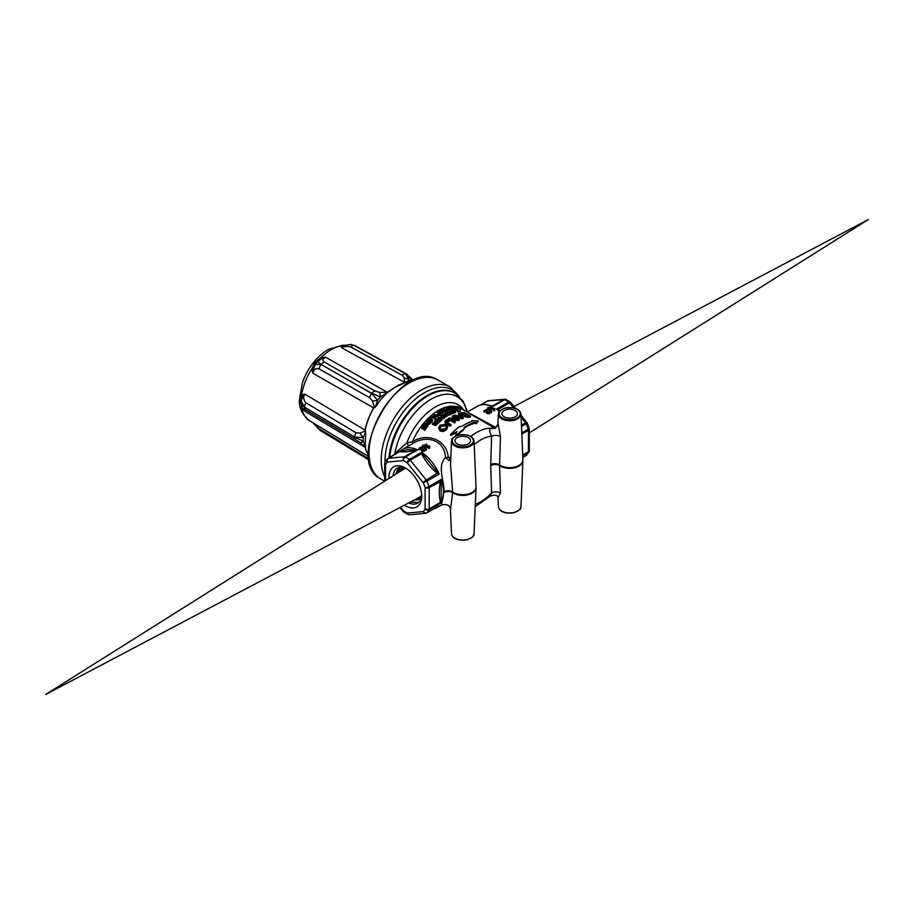 <?xml version="1.0" encoding="UTF-8"?>
<svg xmlns="http://www.w3.org/2000/svg" width="914" height="914" viewBox="0 0 914 914"><rect width="100%" height="100%" fill="white"/><g stroke="black" fill="none" stroke-linecap="round" stroke-linejoin="round"><path stroke-width="1.37" d="M400.583 471.156L401.086 469.031M418.109 497.947L419.937 498.587L416.738 498.678M420.029 498.61L420.943 498.793M400.743 469.373L400.298 471.327M398.036 472.755L400.275 467.18M400.103 467.203L397.75 472.938M395.499 474.355L398.835 467.442M406.387 468.574A20.257 11.699 -120 0 0 397.476 467.979A20.257 11.699 -120 0 0 393.123 475.851M408.729 502.894A20.257 11.699 -120 0 0 417.721 503.054A20.257 11.699 -120 0 0 421.662 495.045L418.578 499.684L413.791 500.232M418.361 502.609L410.466 501.992M401.52 470.561L403.577 467.637M420.726 497.502L419.138 497.41M403.977 469.019L404.616 467.831M398.881 472.23L402.057 468.276L403.828 467.58M419.869 498.667L416.521 498.793M419.423 497.262L420.806 497.353M403.691 467.614L401.726 470.436M404.776 467.877L404.285 468.825M418.681 499.627L414.008 500.118M399.087 472.092L402.251 468.162L403.714 467.545M467.168 412.043L467.1 411.791A2.891 2.639 -21.8 0 0 467.123 412.054A2.891 2.685 -24.2 0 1 467.043 411.666L463.695 410.1A2.891 2.788 -104.6 0 0 463.718 410.203M450.876 455.423L449.711 458.737L448.237 456.966C446.398 438.971 426.427 432.619 412.385 441.725L406.844 442.924L395.065 453.218L394.3 454.761M395.659 453.972A2.891 1.04 -145.7 0 0 394.871 453.493A52.338 30.219 -60 0 1 430.985 399.247A52.338 30.219 -60 0 1 467.1 411.791L467.043 411.666M408.695 445.906L406.844 442.924A45.814 26.449 120 0 1 435.27 407.05A45.814 26.449 120 0 1 463.695 410.1L463.672 410.169M467.682 412.488L494.097 427.741M495.457 427.306L460.987 408.627M493.914 427.752L490.155 428.255C489.333 429.968 489.801 432.642 491.583 436.264L490.738 464.575L491.583 492.932L490.247 496.131C495.102 494.565 497.684 495.114 498.027 497.764L497.993 497.479M425.593 427.466L425.124 427.192A43.895 25.341 120 0 0 423.456 429.454L423.456 428.483A44.855 25.9 -60 0 1 425.124 426.267L426.095 426.827A44.855 25.9 120 0 0 424.359 429.146L424.702 429.34A44.855 25.9 -60 0 1 426.838 426.53L423.765 424.759A44.855 25.9 120 0 0 421.571 427.672L421.914 427.866A44.855 25.9 -60 0 1 423.719 425.467L424.77 426.073A44.855 25.9 120 0 0 423.102 428.278M424.279 426.712L423.719 426.392A43.895 25.341 120 0 0 421.914 428.837L421.571 427.672M426.838 426.53L426.838 427.455A43.895 25.341 120 0 0 424.702 430.311L424.359 429.146M446.946 410.192L443.873 408.421A44.855 25.9 120 0 0 443.473 408.592L444.798 409.346A44.855 25.9 120 0 0 443.77 409.826L441.885 409.346A44.855 25.9 120 0 0 441.405 409.586L445.541 410.832A44.855 25.9 -60 0 1 446.946 410.192L446.946 410.98A43.895 25.341 120 0 0 445.541 411.62L442.924 410.98M444.033 409.701L443.473 408.592M429.934 422.896L426.861 421.126A44.855 25.9 120 0 0 426.472 421.571L428.917 422.976L424.919 423.353A44.855 25.9 120 0 0 424.462 423.902L427.535 425.673A44.855 25.9 -60 0 1 427.935 425.193L425.456 423.765L429.466 423.411A44.855 25.9 -60 0 1 429.934 422.896L429.934 423.765A43.895 25.341 120 0 0 429.466 424.29L426.769 424.519M427.935 425.193L427.935 426.084A43.895 25.341 120 0 0 427.535 426.575L424.462 424.804L424.462 423.902M427.603 423.091L426.472 421.571M457.606 407.77L456.977 408.809L454.955 408.421M457.606 408.581L456.977 408.809L457.606 407.678L456.84 407.05L453.767 406.079L453.858 407.061L457.606 407.678L457.617 408.627M431.408 420.783L430.974 420.531A43.895 25.341 120 0 0 429.306 422.257L429.306 421.4A44.855 25.9 -60 0 1 430.974 419.697L431.934 420.257A44.855 25.9 120 0 0 430.208 422.028L430.551 422.234A44.855 25.9 -60 0 1 432.688 420.063L429.614 418.292A44.855 25.9 120 0 0 427.409 420.531L427.763 420.737A44.855 25.9 -60 0 1 429.569 418.886L430.62 419.492A44.855 25.9 120 0 0 428.952 421.194M430.094 420.017L429.569 419.72A43.895 25.341 120 0 0 427.763 421.594L427.409 420.531M432.688 420.063L432.688 420.897A43.895 25.341 120 0 0 430.551 423.091L430.208 422.028M437.875 422.714L437.875 423.548A43.895 25.341 120 0 0 436.469 424.953L435.475 425.604L432.333 424.302L432.333 423.445L435.475 424.759L436.469 424.107A44.855 25.9 -60 0 1 437.875 422.714L434.801 420.943A44.855 25.9 120 0 0 434.413 421.331L435.727 422.085A44.855 25.9 120 0 0 434.698 423.113L432.813 422.942A44.855 25.9 120 0 0 432.333 423.445M435.19 422.611L434.413 421.331M435.064 417.881L432.002 416.11A44.855 25.9 120 0 0 430.094 417.835L430.437 418.041A44.855 25.9 -60 0 1 431.956 416.658L434.676 418.224A44.855 25.9 -60 0 1 435.064 417.881L435.064 418.692A43.895 25.341 120 0 0 434.676 419.046L431.956 417.469A43.895 25.341 120 0 0 430.505 418.806M439.394 420.794L438.983 420.554A43.895 25.341 120 0 0 437.315 422.062L437.315 421.24A44.855 25.9 -60 0 1 438.983 419.743L439.954 420.303A44.855 25.9 120 0 0 438.217 421.857L438.56 422.885A43.895 25.341 120 0 1 440.697 420.977L440.697 420.177L437.623 418.406A44.855 25.9 120 0 0 435.43 420.36L435.772 420.554A44.855 25.9 -60 0 1 437.578 418.943L438.629 419.549A44.855 25.9 120 0 0 436.961 421.034M438.069 420.029L437.578 419.755A43.895 25.341 120 0 0 435.772 421.388L435.43 420.36M438.16 415.367L433.91 414.51A44.855 25.9 120 0 0 433.51 414.83L434.721 415.527L435.43 417.561A44.855 25.9 -60 0 1 435.909 417.15L435.293 415.573L437.669 415.744A44.855 25.9 -60 0 1 438.16 415.367L438.16 416.167A43.895 25.341 120 0 0 437.669 416.544L435.612 416.396M435.909 417.15L435.909 417.961A43.895 25.341 120 0 0 435.43 418.372L433.51 414.83M443.793 417.744L440.719 415.973A44.855 25.9 120 0 0 440.331 416.258L442.776 417.675L438.777 417.458A44.855 25.9 120 0 0 438.32 417.824L441.393 419.595A44.855 25.9 -60 0 1 441.793 419.275L439.303 417.835L443.324 418.086A44.855 25.9 -60 0 1 443.793 417.744L443.793 418.532A43.895 25.341 120 0 0 443.324 418.875L440.834 418.726M441.793 419.275L441.793 420.074A43.895 25.341 120 0 0 441.393 420.394L438.32 418.623L438.32 417.824M441.233 417.572L440.331 416.258M443.336 411.666L442.707 413.174L441.096 413.574L439.588 413.151L439.497 411.323M443.336 412.283L442.707 413.174L443.336 411.494L442.57 410.637L439.497 410.535L438.96 411.803M444.855 416.99L444.855 417.778A43.895 25.341 120 0 0 444.467 418.052L441.393 416.281L441.393 415.493L444.467 417.264A44.855 25.9 -60 0 1 444.855 416.99L441.793 415.219A44.855 25.9 120 0 0 441.393 415.493M449.757 409.129L449.757 409.94A43.895 25.341 120 0 0 448.42 410.397L446.261 409.746L446.261 408.946L448.42 409.598A44.855 25.9 -60 0 1 449.757 409.129L446.683 407.358A44.855 25.9 120 0 0 446.295 407.495L446.729 408.547M450.739 413.585L447.666 411.814A44.855 25.9 120 0 0 447.277 411.997L448.591 412.762A44.855 25.9 120 0 0 447.563 413.277L445.678 412.82A44.855 25.9 120 0 0 445.198 413.082L449.334 414.282A44.855 25.9 -60 0 1 450.739 413.585L450.739 414.373A43.895 25.341 120 0 0 449.334 415.07L445.301 413.928M447.86 413.128L447.277 411.997M452.898 408.318L448.648 406.81A44.855 25.9 120 0 0 448.248 406.901L450.168 409.004A44.855 25.9 -60 0 1 450.648 408.866L450.031 407.77L452.407 408.421A44.855 25.9 -60 0 1 452.898 408.318L452.898 409.152A43.895 25.341 120 0 0 452.407 409.244L450.579 408.741M450.648 408.866L450.648 409.678A43.895 25.341 120 0 0 450.168 409.815L448.248 406.901M453.607 412.374L453.607 413.185A43.895 25.341 120 0 0 451.208 414.156L451.208 413.368A44.855 25.9 -60 0 1 453.607 412.374L453.264 412.18A44.855 25.9 120 0 0 452.247 412.568L449.528 410.992A44.855 25.9 120 0 0 449.14 411.151L451.07 413.071M454.955 408.866A43.895 25.341 120 0 0 454.555 408.912L451.836 407.336A43.895 25.341 120 0 0 450.328 407.553L450.328 406.719A44.855 25.9 -60 0 1 451.836 406.49L454.555 408.055A44.855 25.9 -60 0 1 454.955 408.021L454.955 408.866M455.355 411.072L455.218 411.883L455.355 411.072L452.053 410.832L453.847 410.42A44.855 25.9 -60 0 1 454.212 410.329L451.95 410.055L451.653 410.98L455.023 411.197L453.47 411.597A44.855 25.9 120 0 0 453.093 411.723L455.218 411.883L455.218 412.694L455.355 411.894L455.218 412.694L453.093 412.522M453.093 412.02L451.653 411.78L451.95 410.854M460.987 408.329L460.987 409.289A43.895 25.341 120 0 0 459.651 409.015L457.491 408.032L457.491 407.118L459.651 408.078A44.855 25.9 -60 0 1 460.987 408.329L457.914 406.559A44.855 25.9 120 0 0 457.526 406.467L457.526 407.061M455.96 410.203L455.652 410.032A44.855 25.9 120 0 0 454.658 410.249L454.955 410.42A44.855 25.9 -60 0 1 455.96 410.203L455.96 411.037A43.895 25.341 120 0 0 455.458 411.14M444.684 414.453L444.524 413.471L445.118 414.191A44.855 25.9 120 0 0 443.941 414.922L442.707 414.602A44.855 25.9 120 0 0 442.273 414.887L446.42 415.961A44.855 25.9 -60 0 1 446.9 415.664L444.947 413.231A44.855 25.9 120 0 0 444.524 413.471M446.9 415.664L446.9 416.453A43.895 25.341 120 0 0 446.42 416.75L442.844 415.824M460.393 410.843L460.393 411.7A43.895 25.341 120 0 0 457.983 411.997L457.983 411.163A44.855 25.9 -60 0 1 460.393 410.843L460.039 410.637A44.855 25.9 120 0 0 459.034 410.74L456.315 409.175A44.855 25.9 120 0 0 455.915 409.221L455.915 410.066L457.628 411.06M447.734 426.701L446.203 424.279L440.057 425.17L438.766 427.832L440.228 430.163L443.256 430.654L446.466 428.883L447.734 426.244M447.734 427.067L446.466 429.717L443.256 431.522L440.228 431.042L438.8 428.255M459.034 415.093L458.428 413.631L459.605 414.899A44.855 25.9 120 0 0 457.24 415.767L454.784 414.979A44.855 25.9 120 0 0 453.915 415.379L462.21 417.995A44.855 25.9 -60 0 1 463.17 417.629L459.262 413.402A44.855 25.9 120 0 0 458.428 413.631M463.17 417.629L463.17 418.441A43.895 25.341 120 0 0 462.21 418.795L453.915 416.167L453.915 415.379M449.517 420.223L447.414 419.549L445.701 420.223L444.901 421.708L450.259 425.284A44.855 25.9 -60 0 1 451.059 424.633L446.512 422.017L446.42 420.611L448.728 420.794A44.855 25.9 -60 0 1 449.517 420.223L449.517 421.023A43.895 25.341 120 0 0 448.728 421.583L446.135 421.708M451.059 424.633L451.059 425.444A43.895 25.341 120 0 0 450.259 426.095L445.472 423.319L444.901 422.131M470.504 416.144L470.504 417.013A43.895 25.341 120 0 0 467.74 417.275L464.609 416.658L460.805 414.271L460.805 413.448L464.609 415.836L467.74 416.441A44.855 25.9 -60 0 1 470.504 416.144L464.358 412.602A44.855 25.9 120 0 0 461.33 412.934L460.805 413.448L461.33 412.934M459.296 419.286L453.161 415.744A44.855 25.9 120 0 0 452.361 416.144L457.263 418.978L449.254 417.961A44.855 25.9 120 0 0 448.363 418.555L454.498 422.097A44.855 25.9 -60 0 1 455.286 421.583L450.328 418.715L458.371 419.766A44.855 25.9 -60 0 1 459.296 419.286L459.296 420.074A43.895 25.341 120 0 0 458.371 420.554L452.03 419.697M455.286 421.583L455.286 422.371A43.895 25.341 120 0 0 454.498 422.885L448.363 419.343L448.363 418.555M455.446 418.715L452.361 416.933L452.361 416.144M437.84 413.299L437.166 412.111L438.469 412.865A44.855 25.9 120 0 0 437.463 413.562L437.543 414.67L439.291 414.533A44.855 25.9 -60 0 1 440.639 413.619L437.566 411.848A44.855 25.9 120 0 0 437.166 412.111M440.639 413.619L440.639 414.408A43.895 25.341 120 0 0 439.291 415.333L437.543 415.47L437.463 414.35M455.937 435.887A44.855 25.9 -60 0 1 463.398 429.317L464.506 427.146A44.855 25.9 -60 0 1 475.074 422.314L476.183 422.954L478.319 421.023L476.183 423.776L475.074 423.136A43.895 25.341 120 0 0 464.506 427.935L463.398 430.117A43.895 25.341 120 0 0 457.297 435.361M456.589 432.562L450.602 435.418L450.602 434.561L457 431.568L455.138 436.286M472.07 421.4L471.921 420.497L473.029 421.137A44.855 25.9 120 0 0 462.461 425.97L459.136 426.861A44.855 25.9 120 0 0 450.602 434.561M450.728 458.965L449.711 458.737A2.891 1.691 -77.3 0 1 448.843 460.428L450.671 460.473M448.237 456.966A2.891 1.051 -12.9 0 1 445.449 457.606L448.843 460.428M453.184 406.216A43.895 25.341 -60 0 0 412.385 441.725A2.891 1.428 -120.9 0 1 412.203 443.873M451.493 533.673C452.647 538.997 458.028 540.997 467.637 539.66C477.337 534.77 472.241 535.775 474.069 533.673A11.288 6.524 180 0 1 466.974 539.557A11.288 6.524 180 0 1 454.795 538.118A11.288 6.524 180 0 1 451.493 533.673L450.476 509.921L452.693 492.029A6.032 3.302 1 0 0 443.838 491.721C444.901 482.101 436.618 466.506 445.449 457.606C444.844 439.897 426.027 434.401 412.134 443.918L402.777 449.322A33.761 19.491 -120 0 0 400.355 451.185M395.065 453.218A2.891 0.994 -143.4 0 1 395.945 453.812M443.838 491.721L441.462 504.951C447.323 503.785 450.328 505.453 450.476 509.921M426.564 448.968L422.988 445.061L426.564 448.968L426.084 450.419L425.204 449.334M425.147 449.265L422.531 446.512L422.531 445.324M425.204 449.311L424.404 451.276L422.062 451.219L421.32 448.66L419.309 449.825A33.761 19.491 -120 0 0 418.841 449.585L418.841 448.397A35.212 20.325 60 0 1 419.309 448.637L421.32 447.483L422.062 450.042L424.404 450.088L425.204 449.311A35.212 20.325 -120 0 0 424.622 448.923L422.588 449.699L421.948 447.232A35.212 20.325 -120 0 0 421.365 446.935L418.841 448.397M421.297 449.859L421.32 448.66L421.297 449.859M429.523 448.226L429.797 446.158A35.212 20.325 -120 0 0 429.42 445.918L428.677 446.34A35.212 20.325 -120 0 0 425.935 444.752L426.678 444.318A35.212 20.325 -120 0 0 426.267 444.113L424.267 445.267A35.212 20.325 60 0 1 424.69 445.472L425.41 445.049A35.212 20.325 60 0 1 429.1 447.277L429.797 446.158L429.1 448.466A33.761 19.491 -120 0 0 425.41 446.238L424.69 446.66A33.761 19.491 -120 0 0 424.507 446.569M403.485 511.532A2.891 0.617 -38.8 0 1 403.223 511.474A2.891 0.617 -38.8 0 1 403.428 510.846A2.891 1.52 124.1 0 0 403.851 512.057L408.032 514.468A2.891 1.805 -64.5 0 1 407.233 513.04A2.891 2.285 84.9 0 0 409.529 514.742A2.891 2.891 0 0 1 408.032 514.468A2.891 1.805 -64.5 0 0 408.604 514.582M409.529 514.742L425.513 513.314A2.891 2.891 0 0 0 426.701 512.937A2.891 1.668 -120 0 1 426.278 513.062A2.891 2.285 -95.1 0 1 425.513 513.314A2.891 2.285 -95.1 0 1 423.216 511.612A2.891 2.331 43 0 0 426.941 512.754A33.761 19.491 -120 0 0 429.009 509.795A2.891 2.216 -152.2 0 1 425.113 508.904A2.891 1.668 -0 0 0 429.203 508.904L429.203 487.596A2.891 1.668 180 0 1 425.113 487.596A2.891 0.811 -18.1 0 0 429.009 486.488A33.761 19.491 -120 0 0 426.941 481.13L423.216 482.706A2.891 0.617 -38.8 0 1 426.278 480.067L410.295 460.188A2.891 0.617 141.2 0 0 407.233 462.815A2.891 1.52 -55.9 0 1 409.461 459.388A33.761 19.491 -120 0 0 405.302 456.989A2.891 1.805 115.5 0 0 403.428 460.622A2.891 2.285 -95.1 0 1 404.456 456.806L388.473 458.234A2.891 2.285 84.9 0 0 387.445 462.05A2.891 2.331 -137 0 1 387.376 458.897L387.376 458.897A2.891 2.331 -137 0 1 387.822 458.554A2.891 1.668 -120 0 1 388.05 458.371A2.891 2.891 0 0 0 387.376 458.897L385.034 462.221A2.891 2.216 27.8 0 0 385.548 464.758A2.891 1.668 180 0 1 384.703 463.569A2.891 1.668 180 0 1 384.84 463.078M415.847 449.779L407.21 449.699L399.761 451.722C403.462 452.179 408.787 451.71 415.744 450.294L404.456 456.806A2.891 1.668 -120 0 1 405.302 456.989L417.572 449.894A33.761 19.491 -120 0 0 402.777 449.322L388.05 458.371A2.891 1.668 -120 0 1 388.473 458.234L400.458 451.162A1.451 1.417 -30.5 0 1 399.761 451.722M421.731 452.293L421.594 453.664C425.284 461.227 430.62 467.854 437.578 473.543L439.211 474.046L437.875 472.767L426.278 480.067A2.891 1.668 -120 0 1 426.941 481.13L439.211 474.046A33.761 19.491 -120 0 0 421.731 452.293L409.461 459.388A2.891 1.668 -120 0 1 410.295 460.188L421.594 453.664A1.451 0.72 -7.2 0 0 422.474 453.607L421.731 452.293M441.291 479.393L440.491 481.072C438.869 489.116 438.869 496.222 440.491 502.392L441.291 502.7L441.176 501.82A1.451 1.165 -41.8 0 0 440.491 502.392L429.203 508.904A2.891 1.668 -120 0 1 429.009 509.795L441.291 502.7A33.761 19.491 -120 0 0 441.291 479.393L429.009 486.488A2.891 1.668 -120 0 1 429.203 487.596L441.176 481.29L441.291 479.393M388.987 478.445A23.147 13.367 60 0 1 388.964 477.382A23.147 13.367 60 0 1 405.336 467.922A23.147 13.367 60 0 1 421.697 496.279A23.147 13.367 60 0 1 404.411 505.179M494.668 410.615L494.942 408.558A35.212 20.325 -120 0 0 494.565 408.307L493.823 408.741A35.212 20.325 -120 0 0 491.081 407.141L491.823 406.707A35.212 20.325 -120 0 0 491.401 406.502L489.413 407.655A35.212 20.325 60 0 1 489.824 407.861L490.555 407.45A35.212 20.325 60 0 1 494.234 409.678L494.942 408.558L494.234 410.866A33.761 19.491 -120 0 0 490.555 408.627L489.824 409.049A33.761 19.491 -120 0 0 489.641 408.958M484.454 411.026L486.465 409.872L487.208 412.431L489.55 412.477L490.35 411.7L489.55 413.665L487.208 413.608L486.465 411.049L486.442 412.248L486.442 411.072L484.454 412.214A33.761 19.491 -120 0 0 483.974 411.974L483.974 410.786A35.212 20.325 60 0 1 484.454 411.026L484.454 412.214M491.698 411.357L488.133 407.45L491.698 411.357L491.229 412.82L490.35 411.734M490.292 411.666L487.665 408.912L487.665 407.724M505.968 399.532L505.968 399.532A2.891 1.805 115.5 0 0 504.539 399.692A33.761 19.491 60 0 1 508.698 402.091A2.891 1.52 -55.9 0 1 510.149 401.943L505.968 399.532A2.891 2.891 0 0 0 504.471 399.258A2.891 2.285 -95.1 0 1 505.396 399.418M515.496 408.398L510.777 402.526A2.891 0.617 141.2 0 0 509.544 402.88L513.531 407.838M521.094 417.252L525.527 422.771A2.891 0.617 -38.8 0 1 526.761 422.405L521.014 415.264M491.092 405.885L491.526 406.09A1.451 1.417 149.5 0 0 492.406 406.033L503.705 399.509A2.891 2.285 -95.1 0 1 504.471 399.258L488.487 400.686A2.891 2.285 84.9 0 0 487.722 400.938L503.705 399.509A2.891 1.668 60 0 1 504.539 399.692L492.269 406.776L492.292 405.93L490.727 405.747M529.16 450.922A2.891 2.216 -152.2 0 1 528.966 451.779A2.891 2.216 -152.2 0 1 528.258 452.499A33.761 19.491 60 0 1 526.178 455.446A2.891 2.331 43 0 0 526.624 455.103L528.966 451.779A2.891 2.891 0 0 0 529.297 450.431L529.297 429.112A2.891 1.668 180 0 1 528.452 430.3L528.452 451.607A2.891 1.668 0 0 0 529.297 450.431M527.149 423.033L526.178 423.833A33.761 19.491 60 0 1 528.258 429.192A2.891 0.811 -18.1 0 0 529.149 428.22L527.149 423.033A2.891 2.891 0 0 0 526.761 422.405M437.875 472.767L422.474 453.607M437.875 506.539L426.941 512.754A2.891 1.668 -120 0 1 426.701 512.937L438.594 506.07M441.176 501.82L441.176 481.29M491.526 406.09L492.269 406.776A33.761 19.491 60 0 0 477.462 406.204C481.438 404.022 486.008 403.931 491.184 405.919L491.218 405.93M498.153 409.918L499.695 411.003M498.381 506.596C499.547 511.931 504.928 513.931 514.525 512.583C524.236 507.693 519.129 508.698 520.969 506.596A11.288 6.524 180 0 1 513.862 512.491A11.288 6.524 180 0 1 501.695 511.04A11.288 6.524 180 0 1 498.381 506.596L498.004 497.707L500.449 492.989A6.032 3.599 -1.8 0 0 491.583 492.932A37.862 21.856 -60 0 1 475.326 504.231M452.693 492.029L450.499 464.392L451.493 441.154A11.288 6.524 0 0 0 454.795 445.929A11.288 6.524 0 0 0 467.225 447.312A11.288 6.524 0 0 0 474.069 441.154L476.023 486.876A13.253 7.655 180 0 1 468.002 494.097A13.253 7.655 180 0 1 453.413 492.475A13.253 7.655 180 0 1 452.693 492.029M457.297 443.907A7.746 4.479 180 0 1 455.035 440.799A7.746 4.479 180 0 1 462.781 436.275A7.746 4.479 180 0 1 470.527 440.799A7.746 4.479 180 0 1 465.706 444.889A7.746 4.479 180 0 1 457.297 443.907M500.449 492.989L499.581 465.637L500.449 436.663A6.032 3.359 1.7 0 0 491.583 436.264A37.862 21.856 -60 0 0 474.217 444.684M500.449 436.663L498.016 423.239M504.197 416.83A7.746 4.479 180 0 1 501.923 413.722A7.746 4.479 180 0 1 509.669 409.198A7.746 4.479 180 0 1 517.427 413.722A7.746 4.479 180 0 1 512.594 417.812A7.746 4.479 180 0 1 504.197 416.83M497.993 423.502A6.032 5.804 15.5 0 1 497.833 424.347L497.833 424.347A6.032 5.804 15.5 0 1 490.155 428.255A43.895 25.341 -60 0 0 470.779 436.492M463.398 429.317L463.398 430.117M478.319 421.023L471.921 420.497M464.506 427.146L464.506 427.935M475.074 422.314L475.074 423.136M476.183 422.954L476.183 423.776M491.229 411.631L491.229 412.82M424.69 445.472L424.69 446.66M424.267 445.267L424.267 446.318M425.41 445.049L425.41 446.238M429.1 447.277L429.1 448.466M426.678 444.318L426.678 445.152M421.32 447.483L421.297 448.683M421.457 449.402L421.457 450.591M419.309 448.637L419.309 449.825M490.35 411.7A35.212 20.325 -120 0 0 489.767 411.311L487.733 412.088L487.082 409.632A35.212 20.325 -120 0 0 486.499 409.335L483.974 410.786M486.465 409.872L486.442 411.072M486.591 411.803L486.591 412.979M494.234 409.678L494.234 410.866M490.555 407.45L490.555 408.627M489.824 407.861L489.824 409.049M489.413 407.655L489.413 408.707M491.823 406.707L491.823 407.541M426.084 449.231L426.084 450.419M439.885 413.688A44.855 25.9 120 0 0 438.949 414.339L437.829 413.756A44.855 25.9 -60 0 1 438.823 413.071L439.885 413.688M438.823 413.071L438.823 413.859A43.895 25.341 120 0 0 438.012 414.408M458.371 419.766L458.371 420.554M454.498 422.097L454.498 422.885M464.095 414.91L464.609 416.658M467.58 415.95L465.237 415.584L465.306 414.876A44.855 25.9 -60 0 1 467.077 414.67L469.008 415.79A44.855 25.9 120 0 0 467.58 415.95M466.369 414.271A44.855 25.9 120 0 0 464.609 414.476L462.313 414.111L462.21 413.311A44.855 25.9 -60 0 1 464.266 413.048L466.369 414.271M464.266 413.048L464.266 413.916A43.895 25.341 120 0 0 462.335 414.122L462.21 413.311L462.21 414.042M467.077 414.67L467.077 415.527A43.895 25.341 120 0 0 465.466 415.699M467.751 415.927L467.077 415.527M465.112 414.396L464.266 413.916M448.728 420.794L448.728 421.583M446.512 422.017L446.42 421.411M450.259 425.284L450.259 426.095M460.05 415.344L461.741 417.264L458.143 416.053A44.855 25.9 -60 0 1 460.05 415.344L460.05 416.156A43.895 25.341 120 0 0 459.262 416.418M460.736 416.921L460.05 416.156M462.21 417.995L462.21 418.795M446.638 426.975L445.724 428.506L441.108 429.317L439.863 427.729L440.731 425.593L445.404 424.987L446.649 426.735M446.638 427.329L445.404 425.81L440.731 426.438L439.863 428.586M455.915 409.221L458.634 410.797A44.855 25.9 120 0 0 457.628 410.957M457.983 411.163L457.983 411.997M446.42 415.961L446.42 416.75M442.273 414.887L442.273 415.493M445.335 414.453L446.192 415.539L444.387 415.036A44.855 25.9 -60 0 1 445.335 414.453L445.335 415.23A43.895 25.341 120 0 0 445.267 415.276M454.658 410.249L454.658 410.832M457.526 406.467L458.828 407.221A44.855 25.9 120 0 0 457.823 407.05L457.903 408.387M460.245 408.044A44.855 25.9 120 0 0 459.308 407.884L458.177 407.256A44.855 25.9 -60 0 1 459.171 407.427L460.245 408.044M451.95 410.055L451.653 411.78M452.316 411.209L452.316 412.02M454.555 408.055L454.555 408.912M451.836 406.49L451.836 407.336M450.328 406.719L450.328 407.553M454.955 408.021L451.882 406.239A44.855 25.9 120 0 0 449.974 406.524M449.14 411.151L451.859 412.728A44.855 25.9 120 0 0 450.853 413.162M451.208 413.368L451.208 414.156M452.407 408.421L452.407 409.244M450.168 409.004L450.168 409.815M449.459 407.598L449.459 408.421M449.996 413.574A44.855 25.9 120 0 0 448.968 414.088L447.906 413.482A44.855 25.9 -60 0 1 448.945 412.957L449.996 413.574M448.945 412.957L448.945 413.745A43.895 25.341 120 0 0 448.111 414.168M445.712 413.208L445.712 413.996M446.386 413.562L446.386 414.35M446.718 413.676L446.718 414.465M446.295 407.495L447.597 408.238A44.855 25.9 120 0 0 446.592 408.604L446.261 409.746M449.014 409.061A44.855 25.9 120 0 0 448.077 409.392L446.946 408.798A44.855 25.9 -60 0 1 447.94 408.444L449.014 409.061M448.146 409.369L447.94 409.244A43.895 25.341 120 0 0 447.46 409.415M447.94 408.444L447.94 409.244M444.467 417.264L444.467 418.052M439.497 410.535L439.588 412.363L441.096 412.785L443.336 411.494M442.787 411.688L440.022 412.134L439.84 410.74L442.17 410.854L442.33 412.191M439.394 411.46L439.394 412.248M442.787 412.305L439.84 411.529M441.393 419.595L441.393 420.394M443.324 418.086L443.324 418.875M437.669 415.744L437.669 416.544M435.43 417.561L435.43 418.372M434.721 415.527L434.721 416.327M438.217 421.857L438.56 422.062A44.855 25.9 -60 0 1 440.697 420.177M438.56 422.062L438.56 422.885M435.772 420.554L435.772 421.388M437.578 418.943L437.578 419.755M437.315 421.24L437.315 422.062M438.983 419.743L438.983 420.554M434.676 418.224L434.676 419.046M431.956 416.658L431.956 417.469M430.437 418.041L430.437 418.772M430.094 417.835L430.094 418.566M437.132 422.896A44.855 25.9 120 0 0 436.104 423.925L435.098 424.199L435.041 423.319A44.855 25.9 -60 0 1 436.081 422.291L437.132 422.896M435.098 424.199L435.098 425.056M436.081 422.291L436.081 423.125A43.895 25.341 120 0 0 435.041 424.165M432.436 423.502L432.436 424.359M432.848 423.502L432.848 424.359M433.522 423.833L433.522 424.69M433.853 423.925L433.853 424.77M430.974 419.697L430.974 420.531M429.306 421.4L429.306 422.257M429.569 418.886L429.569 419.72M427.763 420.737L427.763 421.594M430.551 422.234L430.551 423.091M453.767 406.079L453.858 407.381M457.057 407.61L454.292 407.05L454.109 406.284L456.6 407.724M456.44 407.93L454.109 407.164M429.466 423.411L429.466 424.29M427.535 425.673L427.535 426.575M446.192 410.158A44.855 25.9 120 0 0 445.175 410.637L444.113 410.032A44.855 25.9 -60 0 1 445.141 409.552L446.192 410.158M445.141 409.552L445.141 410.34A43.895 25.341 120 0 0 444.353 410.706M441.405 409.586L441.405 410.226M441.508 409.643L441.508 410.249M441.908 409.723L441.908 410.34M442.582 410.078L442.582 410.649M442.924 410.192L442.924 410.877M425.124 426.267L425.124 427.192M423.456 428.483L423.456 429.454M423.719 425.467L423.719 426.392M421.914 427.866L421.914 428.837M424.702 429.34L424.702 430.311M376.294 406.033L375.426 406.696A5.792 1.851 -4.1 0 0 374.26 406.959A12.053 7.129 -60.4 0 1 373.723 407.93L312.919 373.232L313.616 368.536A5.792 2.399 -0.5 0 1 311.628 369.279L312.919 373.232C313.719 369.439 315.787 367.999 319.112 368.913L369.713 397.75L372.466 401.132L374.26 406.959L374.889 407.53L376.294 406.033C381.881 397.03 388.747 390.507 396.904 386.462L405.862 382.338L410.443 381.835M374.889 407.53L373.723 407.93A43.895 25.341 120 0 0 365.109 430.14L304.819 394.117L301.666 394.962L300.363 399.475L301.666 407.598L304.819 411.22L302.443 407.621A5.792 0.971 -32.6 0 0 301.666 407.598A42.307 24.427 -60 0 0 309.663 420.783C301.951 414.316 298.558 407.141 299.472 399.247L302.511 382.36C307.915 367.725 316.45 356.768 328.137 349.502L342.681 345.195L344.784 345.309M365.634 431.362L364.88 431.134A12.053 7.084 120.9 0 0 365.109 430.14L365.703 433.316L365.109 447.334A43.895 25.341 120 0 0 368.673 455.195M313.616 368.536L315.421 364.366A5.792 0.971 37.8 0 1 314.153 363.943L311.628 369.279A42.307 24.427 -60 0 0 301.666 394.962A5.792 4.204 -129.4 0 1 302.443 397.339L304.819 394.117C303.025 396.996 303.402 399.898 305.962 402.811A5.792 3.405 120.9 0 0 304.556 407.13L354.712 437.121L363.189 437.509L365.509 432.253L365.703 433.316M344.681 345.332L341.048 345.972A42.307 24.427 -60 0 0 331.074 349.754A42.307 24.427 -60 0 0 321.111 357.488L321.328 358.951L325.761 357.271L321.111 357.488L316.347 361.213A5.792 1.474 -140.2 0 0 317.729 361.487L321.328 358.951M316.347 361.213L314.153 363.943M319.112 368.913A5.792 3.416 -60.3 0 1 321.054 364.617L315.421 364.366L317.729 361.487L321.157 364.48A5.792 3.416 -60.3 0 1 324.527 362.173C321.922 360.367 322.334 358.734 325.761 357.271L387.262 392.255L379.47 392.426L375.128 391.009L324.527 362.173M397.819 385.457L387.262 392.255A5.792 2.171 -130.8 0 1 387.57 392.449L397.819 385.457L405.839 382.132L403.851 381.938L341.962 347.914L343.687 346.04A5.792 5.438 14.5 0 1 341.048 345.972L341.962 347.914C343.71 346.395 346.669 346.086 350.827 346.989A5.792 3.359 -61.2 0 1 354.152 345.435L350.873 344.475L344.601 345.389A5.792 4.467 91.6 0 1 344.544 345.389M343.687 346.04L344.932 345.264M313.616 423.525L319.112 428.735A5.792 3.325 121.2 0 0 320.163 430.46A5.792 3.325 121.2 0 0 320.186 430.471A5.792 3.325 121.2 0 0 320.3 430.54M372.466 401.132L377.642 400.275L371.655 393.466L321.157 364.48L371.769 393.317L380.327 396.939A5.792 1.508 -91 0 0 379.47 392.426M375.426 406.696L377.642 400.275L380.327 396.939L387.57 392.449M351.284 344.521L354.255 345.446L405.759 373.769L412.454 380.83M411.928 378.956A5.792 1.908 -38.3 0 1 412.02 379.036A5.792 1.908 -38.3 0 1 411.894 380.498L409.221 380.258L405.645 373.769L354.255 345.446A5.792 3.359 -61.2 0 1 355.055 345.675A5.792 3.359 -61.2 0 1 355.066 345.686L350.873 344.487M405.873 382.041L409.221 380.258A5.792 4.102 18.4 0 0 404.251 378.11L404.616 381.709A5.792 5.164 13.7 0 1 405.873 382.041L405.839 382.132M350.827 346.989L402.331 375.311L404.251 378.11M403.851 381.938A12.053 7.004 -61.2 0 0 404.616 381.709L405.096 382.121M302.443 407.621L301.197 404.102A5.792 3.53 -1.7 0 0 300.363 402.4M300.363 399.475A5.792 3.142 -178.4 0 1 301.197 401.029L302.443 397.339M301.197 404.102L301.197 401.029L304.556 407.13L301.197 404.114M365.634 447.072L364.88 446.592A12.053 7.084 -59.1 0 1 365.109 447.334L304.819 411.22L304.088 408.878L305.744 409.918A5.792 3.393 -59.1 0 1 304.556 407.278L354.712 437.28L363.189 441.096A5.792 2.251 -54.7 0 1 360.07 442.41L364.88 446.592A5.792 1.257 -38.9 0 0 365.509 446.409L363.189 441.096M356.117 440.034A5.792 3.393 -59.1 0 1 355.923 439.931L305.756 409.929A5.792 3.393 -59.1 0 0 305.962 410.032L360.07 442.41M365.703 445.826L365.509 446.409M363.189 441.085L363.189 437.509A5.792 2.159 54.2 0 1 360.07 433.076L364.88 431.134A5.792 3.725 53.3 0 0 365.509 432.253M360.07 433.076L356.117 432.802A5.792 3.405 120.9 0 0 354.712 437.121L354.712 437.28A5.792 3.393 -59.1 0 0 355.923 439.931L358.711 441.553M438 380.03C401.794 355.706 341.676 459.845 380.852 479.027A57.159 32.995 -60 0 1 369.005 452.864A57.159 32.995 -60 0 1 393.957 395.351A57.159 32.995 -60 0 1 438 380.03L450.214 387.09A57.159 32.995 120 0 0 406.17 402.4A57.159 32.995 120 0 0 381.229 459.913A57.159 32.995 120 0 0 384.703 476.845M458.474 395.671A55.708 32.161 120 0 0 414.168 400.183A55.708 32.161 120 0 0 385.023 460.93A55.708 32.161 120 0 0 385.034 462.221A2.891 2.891 0 0 0 384.703 463.569L384.703 481.141M388.976 457.834A54.257 31.327 -60 0 1 414.122 405.667A54.257 31.327 -60 0 1 454.315 392.792A54.257 31.327 -60 0 1 454.646 392.997M454.315 392.792L454.989 393.18A54.257 31.327 120 0 0 427.855 395.876A54.257 31.327 120 0 0 389.718 457.4M455.755 406.524A43.895 25.341 -60 0 1 457.526 406.993M441.462 504.962L436.538 507.796A33.761 19.491 -120 0 0 439.211 505.659M385.548 480.615L385.548 464.758A30.87 17.823 60 0 1 387.445 462.05L403.428 460.622A30.87 17.823 60 0 1 407.233 462.815L423.216 482.706A30.87 17.823 60 0 1 425.113 487.596L425.113 508.904A30.87 17.823 60 0 1 423.216 511.612L407.233 513.04A30.87 17.823 60 0 1 403.428 510.846L400.526 507.224M525.676 455.743A2.891 1.668 60 0 0 525.95 455.629A2.891 1.668 60 0 0 526.178 455.446L522.819 457.388M522.739 455.675L528.258 452.499A2.891 1.668 60 0 0 528.452 451.607L522.705 454.921M521.825 434.127L528.452 430.3A2.891 1.668 60 0 0 528.258 429.192L521.768 432.939M521.494 426.541L526.178 423.833A2.891 1.668 60 0 0 525.527 422.771L521.437 425.124M500.107 410.603L498.256 409.403L509.544 402.88A2.891 1.668 60 0 0 508.698 402.091L496.428 409.175A33.761 19.491 60 0 1 499.387 411.414M487.059 401.246A2.891 1.668 60 0 1 487.299 401.063A2.891 1.668 60 0 1 487.722 400.938L480.958 404.833M529.092 428.506A2.891 1.668 180 0 1 529.297 429.112A2.891 2.891 0 0 0 529.149 428.22M490.738 465.603A6.032 3.599 -1.8 0 1 499.581 465.637A13.253 7.655 0 0 0 500.301 466.094A13.253 7.655 0 0 0 514.593 467.785A13.253 7.655 0 0 0 522.922 460.873A13.253 7.655 0 0 0 522.911 460.336M502.243 511.337A10.568 6.101 0 0 0 517.107 511.337M455.309 445.061A10.568 6.101 180 0 1 460.05 434.847A10.568 6.101 180 0 1 472.995 442.319A10.568 6.101 180 0 1 455.309 445.061M474.069 533.673L476.023 487.939A13.253 7.655 0 0 1 467.694 494.862A13.253 7.655 0 0 1 453.413 493.16A13.253 7.655 0 0 1 452.693 492.715A6.032 3.656 -1 0 0 443.838 492.6M476.023 486.876L476.023 487.939A13.253 7.655 0 0 0 476.011 487.413M455.343 538.415A10.568 6.101 0 0 0 470.219 538.415M520.969 414.076C519.803 408.741 514.422 406.753 504.825 408.09C495.114 412.979 500.221 411.974 498.381 414.076A11.288 6.524 0 0 0 501.695 418.852A11.288 6.524 0 0 0 514.125 420.234A11.288 6.524 0 0 0 520.969 414.076L522.922 459.811A13.253 7.655 180 0 1 514.89 467.02A13.253 7.655 180 0 1 500.301 465.397A13.253 7.655 180 0 1 499.581 464.952A6.032 3.359 1.7 0 0 490.738 464.575M502.197 417.984A10.568 6.101 180 0 1 506.939 407.781A10.568 6.101 180 0 1 519.883 415.253A10.568 6.101 180 0 1 502.197 417.984M424.404 450.088L424.404 451.276M422.062 450.042L422.062 451.219M487.208 412.431L487.208 413.608M489.55 412.477L489.55 413.665M438.389 414.865L438.389 415.653M439.291 414.533L439.291 415.333M465.306 414.876L465.306 415.619M461.547 414.282L461.547 415.105M466.38 416.407L466.38 417.23M467.74 416.441L467.74 417.275M448.191 420.474L448.191 421.274M445.472 422.519L445.472 423.319M446.466 428.883L446.466 429.717M443.256 430.654L443.256 431.522M440.228 430.163L440.228 431.042M440.731 425.593L440.731 426.438M445.404 424.987L445.404 425.81M459.651 408.078L459.651 409.015M458.748 407.861L458.748 408.775M453.001 411.231L453.001 412.043M454.212 411.083L454.212 411.791M448.34 414.545L448.34 415.333M449.334 414.282L449.334 415.07M448.42 409.598L448.42 410.397M447.506 409.701L447.506 410.5M441.096 412.785L441.096 413.574M439.588 412.363L439.588 413.014M442.17 410.854L442.17 411.643M435.475 424.759L435.475 425.604M436.469 424.107L436.469 424.953M456.44 407.027L456.44 407.724M455.366 407.69L455.366 408.558M444.547 411.06L444.547 411.848M445.541 410.832L445.541 411.62M365.189 430.174A43.895 25.341 -60 0 1 373.803 407.975M368.662 455.138A43.895 25.341 -60 0 1 365.189 447.38M369.713 397.75A5.792 3.416 -60.3 0 1 371.655 393.466L371.769 393.317A5.792 3.416 -60.3 0 1 375.128 391.009M402.331 375.311A5.792 3.359 -61.2 0 1 405.645 373.769L405.759 373.769A5.792 3.359 -61.2 0 1 406.57 374.009A5.792 3.359 -61.2 0 1 406.719 374.1M369.713 459.376L319.112 428.735M356.117 432.802L305.962 402.811M868.3 219.543L513.976 406.502L868.3 219.543L529.297 432.859L868.3 219.543M45.7 694.457L421.308 496.268L45.7 694.457L405.393 468.128L45.7 694.457M380.852 479.027L384.611 481.198M459.319 396.448L450.214 387.09M454.989 393.18L463.192 401.28L467.225 412.031M400.024 507.499L403.223 511.474A2.891 2.891 0 0 0 403.851 512.057M477.462 406.204L467.66 411.86M510.777 402.526A2.891 2.891 0 0 0 510.149 401.943M488.487 400.686A2.891 2.891 0 0 0 487.299 401.063L480.627 404.925M522.819 457.446L525.95 455.629A2.891 2.891 0 0 0 526.624 455.103M436.538 507.796L433.373 509.075M520.969 506.596L522.922 459.811M474.069 441.154C472.915 435.818 467.534 433.819 457.925 435.155C448.226 440.057 453.321 439.051 451.493 441.154M498.381 414.076L497.833 424.347C496.576 426.632 495.194 427.763 493.663 427.741L495.491 428.54M475.223 506.642L490.247 496.131M421.285 449.471L421.285 448.294M486.431 410.683L486.431 411.86M437.692 414.019L437.692 414.807M460.805 414.213L460.805 413.391M463.958 415.996L463.958 415.162M438.766 428.689L438.766 427.832M457.491 408.032L457.491 407.118M451.31 411.369L451.31 410.569M455.72 412.305L455.72 411.483M447.209 414.625L447.209 413.836M446.809 408.969L446.809 409.769M443.347 412.363L443.347 411.574M434.344 424.861L434.344 424.016M453.127 407.21L453.127 406.353M443.416 411.14L443.416 410.352M369.222 460.142L320.186 430.46L312.737 422.611M309.663 420.783L368.765 456.612M413.299 380.441L406.559 374.02L355.055 345.686"/></g></svg>
